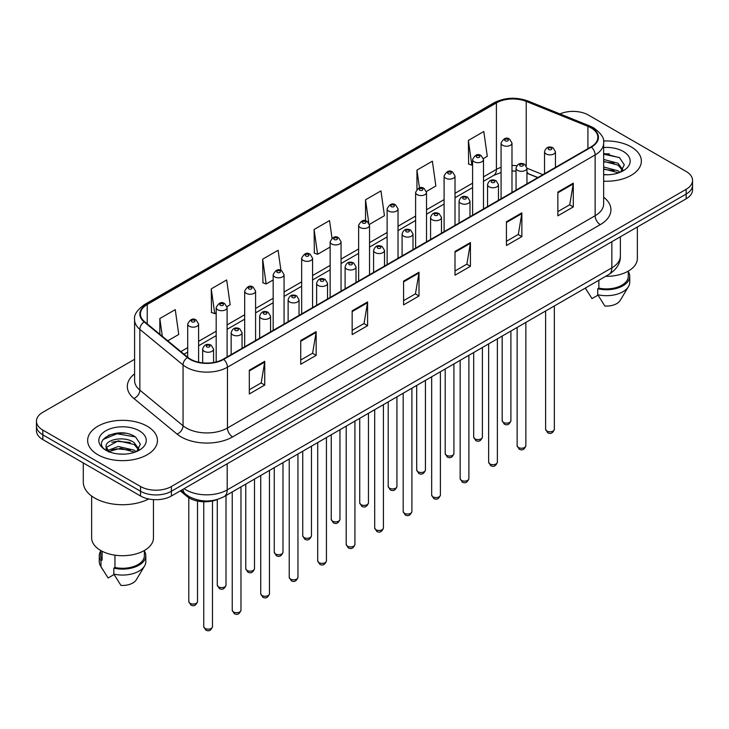 <?xml version="1.0" encoding="UTF-8"?>
<svg xmlns="http://www.w3.org/2000/svg" width="729" height="729" viewBox="0 0 729 729"><rect width="100%" height="100%" fill="white"/><g stroke="black" fill="none" stroke-linecap="round" stroke-linejoin="round"><path stroke-width="1.09" d="M537.738 177.621L526.958 173.256M217.488 499.429A21.815 12.593 180 0 1 186.961 496.394L180.273 490.881M631.132 146.857A34.91 20.157 0 0 0 603.521 141.025A34.91 20.157 0 0 1 631.132 146.857A34.91 20.157 0 0 1 641.356 161.109A34.91 20.157 0 0 0 631.132 146.857M147.231 426.237A34.91 20.157 0 0 0 109.186 421.863A34.91 20.157 0 0 0 87.644 440.48A34.91 20.157 0 0 0 97.868 454.732A34.91 20.157 0 0 0 135.904 459.106A34.91 20.157 0 0 0 157.455 440.48A34.91 20.157 0 0 0 147.231 426.237A34.91 20.157 0 0 0 109.186 421.863A34.91 20.157 0 0 0 87.644 440.48A34.91 20.157 0 0 0 97.868 454.732A34.91 20.157 0 0 0 135.904 459.106A34.91 20.157 0 0 0 157.455 440.48A34.91 20.157 0 0 0 147.231 426.237M591.028 127.848A23.273 13.432 180 0 1 597.844 137.353A23.273 13.432 180 0 1 591.028 146.857L223.338 359.133A23.273 13.432 180 0 1 187.818 357.338L144.615 321.717A23.273 13.432 180 0 1 140.405 314.008A23.273 13.432 180 0 1 147.222 304.512L496.413 102.907A23.273 13.432 180 0 1 526.22 101.404L587.92 126.345A23.273 13.432 180 0 1 591.028 127.848M591.438 127.611A23.857 13.769 0 0 0 588.248 126.071L526.548 101.131A23.857 13.769 0 0 0 496.002 102.671L146.811 304.275A23.857 13.769 0 0 0 144.142 321.908L187.344 357.529A23.857 13.769 0 0 0 223.748 359.37L591.438 147.094A23.857 13.769 0 0 0 591.438 127.611M134.592 359.306L42.838 412.277A21.815 12.593 0 0 0 36.45 421.189L36.45 430.684A21.815 12.593 0 0 0 42.838 439.596L140.542 496.002L140.542 491.255A21.815 12.593 0 0 0 171.397 491.255L686.162 194.06A21.815 12.593 0 0 0 692.55 185.157A21.815 12.593 0 0 1 686.162 194.06L171.397 491.255A21.815 12.593 0 0 1 140.542 491.255L42.838 434.839L140.542 491.255L140.542 486.507A21.815 12.593 0 0 0 171.397 486.507L686.162 189.312A21.815 12.593 0 0 0 692.55 180.4A21.815 12.593 0 0 0 686.162 171.497L588.458 115.082A21.815 12.593 0 0 0 559.936 113.915M36.45 425.936A21.815 12.593 0 0 0 42.838 434.839A21.815 12.593 0 0 1 36.45 425.936M249.309 370.204L249.309 393.961L264.736 385.058L264.736 361.302L249.309 370.204M249.309 389.751L261.192 382.889L264.673 362.094A5.814 3.363 -120 0 0 264.736 361.302M261.091 382.944L264.736 385.058M300.731 340.516L300.731 364.272L316.158 355.36L316.158 331.613L300.731 340.516M300.731 360.053L312.613 353.201L316.094 332.397A5.814 3.363 -120 0 0 316.158 331.613M312.513 353.255L316.158 355.36M352.162 310.827L352.162 334.584L367.589 325.672L367.589 301.924L352.162 310.827M352.162 330.365L364.044 323.503L367.525 302.708A5.814 3.363 -120 0 0 367.589 301.924M363.935 323.567L367.589 325.672M557.858 192.073L557.858 215.82L573.286 206.918L573.286 183.161L557.858 192.073M557.858 211.61L569.741 204.749L573.222 183.954A5.814 3.363 -120 0 0 573.286 183.161M569.631 204.813L573.286 206.918M506.427 221.762L506.427 245.509L521.855 236.606L521.855 212.85L506.427 221.762M506.427 241.299L518.31 234.437L521.8 213.643A5.814 3.363 -120 0 0 521.855 212.85M518.21 234.501L521.855 236.606M455.005 251.45L455.005 275.207L470.433 266.295L470.433 242.547L455.005 251.45M455.005 270.988L466.888 264.126L470.369 243.331A5.814 3.363 -120 0 0 470.433 242.547M466.788 264.19L470.433 266.295M403.584 281.139L403.584 304.895L419.011 295.983L419.011 272.236L403.584 281.139M403.584 300.676L415.466 293.814L418.947 273.02A5.814 3.363 -120 0 0 419.011 272.236M415.357 293.878L419.011 295.983M603.658 181.193A34.91 20.157 0 0 0 641.356 161.109A34.91 20.157 0 0 1 603.658 181.193M36.45 421.189A21.815 12.593 0 0 0 42.838 430.092L140.542 486.507M226.983 306.599L230.164 304.768L226.683 279.954L211.255 288.857L211.501 312.468M167.761 340.798L178.742 334.456L175.261 309.643L159.833 318.546L159.833 334.265M369.43 224.368L384.438 215.702L380.957 190.88L365.53 199.792L365.53 220.796M426.41 191.472L435.86 186.013L432.379 161.191L416.952 170.103L416.952 189.303M483.391 158.576L487.291 156.325L483.801 131.502L468.373 140.415L468.629 164.016M280.929 270.395L278.104 250.266L262.677 259.169L262.932 282.779M332.005 238.201L329.535 220.577L314.108 229.48L314.354 253.091M314.108 229.48L317.589 254.293L330.146 247.049M317.589 254.293L314.108 252.999M365.53 199.792L368.765 222.864M416.952 170.103L419.457 187.936M468.373 140.415L471.863 165.228L472.592 164.809M471.863 165.228L468.373 163.925M262.677 259.169L266.158 283.982L273.165 279.945M266.158 283.982L262.677 282.688M211.255 288.857L214.736 313.68L216.185 312.841M214.736 313.68L211.255 312.377M159.833 318.546L162.321 336.315M125.461 433.272A29.087 16.794 0 0 0 108.43 435.304M609.362 153.892A29.087 16.794 0 0 0 603.658 153.892M140.542 496.002A21.815 12.593 0 0 0 171.397 496.002L686.162 198.807A21.815 12.593 0 0 0 692.55 189.905L692.55 180.4M605.671 276.327A30.91 17.842 0 0 0 637.356 258.485L637.356 226.983M603.658 174.541L608.022 174.769M603.658 166.996L618.074 170.796L619.996 172.345M603.658 168.891L618.074 172.682M603.658 159.46L618.074 163.26L622.803 169.784M603.658 161.373L618.074 165.137L622.429 170.267M603.658 174.696A23.711 13.687 0 0 0 623.222 170.786A23.711 13.687 0 0 0 623.222 151.422A23.711 13.687 0 0 0 603.658 147.513M620.561 172.108L624.279 164.818L619.577 157.737L603.658 153.5M585.396 288.165L591.994 298.608L597.99 295.145M598.855 280.264L598.855 288.11A21.815 12.593 0 0 0 628.27 276.3L628.27 271.124M598.855 288.11L597.734 288.757L597.734 294.698L604.851 306.025A14.544 8.402 0 0 0 620.197 300.421L628.453 286.625A23.273 13.432 0 0 0 629.728 282.241L629.728 276.3A23.273 13.432 0 0 0 628.27 271.625M597.734 294.698A23.273 13.432 0 0 0 628.453 286.625M597.734 288.757A23.273 13.432 0 0 0 629.728 276.3M603.658 154.229L619.258 157.519M603.658 161.774L614.128 163.096M603.658 169.31L614.1 170.632M83.279 462.942L83.279 482.051A39.275 22.672 0 0 0 94.779 498.08A39.275 22.672 0 0 0 148.689 498.973M91.644 496.039L91.644 537.865A30.91 17.842 0 0 0 100.693 550.486A30.91 17.842 0 0 0 134.373 554.35A30.91 17.842 0 0 0 153.454 537.865L153.454 499.611M118.581 453.985L124.121 454.149M107.701 450.504L118.289 446.467L134.172 450.176L136.095 451.716M108.484 451.679L120.567 448.262L134.172 452.062M106.106 446.522L108.831 451.652M106.133 446.977C104.447 439.687 124.459 435.377 134.172 442.631L138.893 449.155M106.206 447.46L118.262 440.826L134.172 444.517L138.519 449.647M136.66 451.488L140.369 444.198L135.676 437.108C119.037 425.153 89.467 440.908 106.543 450.577L107.391 451.096M139.312 430.803A23.711 13.687 0 0 0 105.778 430.803A23.711 13.687 0 0 0 105.778 450.167A23.711 13.687 0 0 0 139.312 450.167A23.711 13.687 0 0 0 139.312 430.803M100.73 550.504L100.73 555.68A21.815 12.593 0 0 0 102.096 560.063L102.096 551.242M100.73 551.006A23.273 13.432 0 0 0 99.272 555.68L99.272 561.622A23.273 13.432 0 0 0 100.547 566.005A23.273 13.432 0 0 0 100.976 566.652L108.092 577.979L114.088 574.525M100.976 566.652L100.976 560.719L102.096 560.063M99.272 555.68A23.273 13.432 0 0 0 100.976 560.719M109.186 452.135C106.707 450.659 105.705 449.064 106.188 447.351M114.954 555.161L114.954 567.49A21.815 12.593 0 0 0 144.369 555.68L144.369 550.504M114.954 567.49L113.824 568.137L113.824 574.078L120.95 585.405A14.544 8.402 0 0 0 136.296 579.801L144.542 566.005A23.273 13.432 0 0 0 145.818 561.622L145.818 555.68A23.273 13.432 0 0 0 144.369 551.006M113.824 574.078A23.273 13.432 0 0 0 144.542 566.005M113.824 568.137A23.273 13.432 0 0 0 145.818 555.68M103.071 439.487L116.995 433.773L135.348 436.899M111.774 442.266L116.995 441.318L130.218 442.476M111.71 449.82L116.995 448.864L130.199 450.012M186.961 495.228L186.961 496.394M603.658 197.204A36.359 20.995 180 0 1 600.277 224.641L232.597 436.917A7.272 4.201 60 0 1 227.457 428.014L595.137 215.729A29.087 16.794 0 0 0 603.658 203.856L603.658 143.048A29.087 16.794 180 0 1 595.137 154.931A7.272 4.201 -120 0 0 591.438 147.094M232.597 436.917A36.359 20.995 180 0 1 181.175 436.917A36.359 20.995 180 0 1 177.101 434.119L133.89 398.499A36.359 20.995 180 0 1 134.592 373.859M186.314 428.014A29.087 16.794 0 0 0 227.457 428.014L227.457 367.206A29.087 16.794 180 0 1 183.052 364.965L139.85 329.344A29.087 16.794 180 0 1 134.592 319.712L134.592 380.52A29.087 16.794 0 0 0 139.85 390.152L183.052 425.772A29.087 16.794 0 0 0 186.314 428.014M603.658 143.048C604.633 138.51 601.288 133.443 593.634 127.848L589.807 125.989A7.272 3.408 112 0 0 588.248 126.071M589.807 125.989L528.106 101.049C516.059 96.784 504.623 97.404 493.806 102.907A7.272 4.201 60 0 1 496.002 102.671M146.811 304.275A7.272 4.201 -120 0 0 144.615 304.503C137.07 309.934 133.726 315.001 134.592 319.712M144.142 321.908A7.272 4.866 129.5 0 0 139.85 329.344L139.85 390.152A7.272 4.866 -50.5 0 1 133.89 398.499M528.106 101.049A7.272 3.408 112 0 0 526.548 101.131M187.344 357.529A7.272 4.866 129.5 0 0 183.052 364.965L183.052 425.772A7.272 4.866 -50.5 0 1 177.101 434.119M223.748 359.37A7.272 4.201 60 0 1 227.457 367.206L595.137 154.931L595.137 215.729A7.272 4.201 60 0 0 600.277 224.641M171.397 486.507L171.397 496.002M686.162 189.312L686.162 198.807M42.838 430.092L42.838 439.596M147.222 304.512L147.222 323.867M587.92 126.345L587.92 148.643M526.22 101.404L526.22 165.765M542.886 174.65L526.958 168.208M516.843 165.674A23.273 13.432 0 0 0 511.986 165.492M501.078 167.333A23.273 13.432 0 0 0 496.413 169.41L483.5 176.865M496.413 102.907L496.413 169.41A13.095 7.554 60 0 1 493.697 175.407L483.5 181.293M472.592 183.17L455.014 193.313M444.098 199.618L426.52 209.761M415.612 216.066L398.034 226.209M387.126 232.515L369.539 242.657M358.632 248.963L341.054 259.105M330.146 265.411L312.568 275.553M301.66 281.859L284.073 292.001M273.165 298.307L255.587 308.449M244.68 314.755L227.102 324.897M216.185 331.203L198.607 341.345M187.699 347.651L180.856 351.597M537.902 177.521L528.817 173.857A13.095 6.133 -68 0 1 526.958 171.916M403.584 281.895L418.947 273.02M455.005 252.207L470.369 243.331M506.427 222.509L521.8 213.643M557.858 192.821L573.222 183.954M352.162 311.584L367.525 302.708M300.731 341.272L316.094 332.397M249.309 370.961L264.673 362.094M184.1 488.667A29.087 16.794 0 0 0 186.059 489.915A29.087 16.794 0 0 0 227.193 489.915L611.85 267.844A29.087 16.794 0 0 0 620.37 255.961C620.589 263.178 616.743 269.356 608.843 274.496L224.186 496.577A14.544 8.402 60 0 0 227.193 489.915L227.193 463.79M611.85 241.709L611.85 267.844A14.544 8.402 60 0 1 608.843 274.496M182.924 489.35A14.544 9.732 129.5 0 0 185.458 494.08L181.038 490.435M554.35 429.263C552.91 433.19 550.687 434.338 547.652 432.707L545.62 429.263A4.365 2.515 0 0 0 546.905 431.049A4.365 2.515 0 0 0 551.662 431.595A4.365 2.515 0 0 0 554.35 429.263L554.35 305.952M546.13 153.947A5.458 3.153 180 0 1 544.536 151.723C545.93 147.249 548.782 145.946 553.092 147.832L555.443 151.723A5.458 3.153 180 0 1 552.072 154.63A5.458 3.153 180 0 1 546.13 153.947M551.27 148.014A1.823 1.048 0 0 0 548.7 148.014A1.823 1.048 0 0 0 548.7 149.5A1.823 1.048 0 0 0 551.27 149.5A1.823 1.048 0 0 0 551.27 148.014M503.447 422.41A4.365 2.515 0 0 0 508.204 422.957A4.365 2.515 0 0 0 510.901 420.624C509.462 424.551 507.229 425.7 504.204 424.068L502.172 420.624A4.365 2.515 0 0 0 503.447 422.41M511.986 192.483L511.986 143.084A5.458 3.153 180 0 1 508.623 145.991A5.458 3.153 180 0 1 502.682 145.308A5.458 3.153 180 0 1 501.078 143.084L501.078 198.78M505.252 140.852A1.823 1.048 0 0 0 507.821 140.852A1.823 1.048 0 0 0 507.821 139.367A1.823 1.048 0 0 0 505.252 139.367A1.823 1.048 0 0 0 505.252 140.852M525.864 445.711C524.424 449.638 522.192 450.786 519.166 449.155L517.134 445.711A4.365 2.515 0 0 0 518.41 447.497A4.365 2.515 0 0 0 523.167 448.043A4.365 2.515 0 0 0 525.864 445.711L525.864 322.4M517.645 170.395A5.458 3.153 180 0 1 516.041 168.171C517.435 163.697 520.287 162.394 524.607 164.28L526.958 168.171A5.458 3.153 180 0 1 523.586 171.078A5.458 3.153 180 0 1 517.645 170.395M522.784 164.462A1.823 1.048 0 0 0 520.214 164.462A1.823 1.048 0 0 0 520.214 165.948A1.823 1.048 0 0 0 522.784 165.948A1.823 1.048 0 0 0 522.784 164.462M497.369 462.159C495.939 466.086 493.706 467.234 490.681 465.603L488.649 462.159A4.365 2.515 0 0 0 489.924 463.945A4.365 2.515 0 0 0 494.681 464.491A4.365 2.515 0 0 0 497.369 462.159L497.369 338.848M489.15 186.843A5.458 3.153 180 0 1 487.555 184.619C488.949 180.145 491.802 178.842 496.112 180.728L498.463 184.619A5.458 3.153 180 0 1 495.1 187.526A5.458 3.153 180 0 1 489.15 186.843M494.298 180.91A1.823 1.048 0 0 0 491.72 180.91A1.823 1.048 0 0 0 491.72 182.396A1.823 1.048 0 0 0 494.298 182.396A1.823 1.048 0 0 0 494.298 180.91M468.884 478.607C467.444 482.534 465.211 483.682 462.186 482.051L460.154 478.607A4.365 2.515 0 0 0 461.439 480.393A4.365 2.515 0 0 0 466.186 480.94A4.365 2.515 0 0 0 468.884 478.607L468.884 355.296M460.664 203.291A5.458 3.153 180 0 1 459.07 201.067C460.464 196.593 463.316 195.29 467.626 197.176L469.977 201.067A5.458 3.153 180 0 1 466.606 203.974A5.458 3.153 180 0 1 460.664 203.291M465.804 197.359A1.823 1.048 0 0 0 463.234 197.359A1.823 1.048 0 0 0 463.234 198.844A1.823 1.048 0 0 0 465.804 198.844A1.823 1.048 0 0 0 465.804 197.359M440.398 495.055C438.958 498.982 436.726 500.13 433.7 498.499L431.668 495.055A4.365 2.515 0 0 0 432.944 496.841A4.365 2.515 0 0 0 437.701 497.388A4.365 2.515 0 0 0 440.398 495.055L440.398 371.744M432.179 219.739A5.458 3.153 180 0 1 430.575 217.515C431.969 213.041 434.821 211.738 439.131 213.624L441.482 217.515A5.458 3.153 180 0 1 438.12 220.422A5.458 3.153 180 0 1 432.179 219.739M437.318 213.807A1.823 1.048 0 0 0 434.748 213.807A1.823 1.048 0 0 0 434.748 215.283A1.823 1.048 0 0 0 437.318 215.283A1.823 1.048 0 0 0 437.318 213.807M474.962 438.858A4.365 2.515 0 0 0 479.718 439.405A4.365 2.515 0 0 0 482.407 437.072C480.976 440.999 478.743 442.148 475.709 440.516L473.686 437.072A4.365 2.515 0 0 0 474.962 438.858M483.5 208.931L483.5 159.533A5.458 3.153 180 0 1 480.129 162.439A5.458 3.153 180 0 1 474.187 161.756A5.458 3.153 180 0 1 472.592 159.533L472.592 215.228M476.757 157.3A1.823 1.048 0 0 0 479.327 157.3A1.823 1.048 0 0 0 479.327 155.815A1.823 1.048 0 0 0 476.757 155.815A1.823 1.048 0 0 0 476.757 157.3M446.467 455.306A4.365 2.515 0 0 0 451.224 455.853A4.365 2.515 0 0 0 453.921 453.52C452.481 457.447 450.249 458.596 447.223 456.965L445.191 453.52A4.365 2.515 0 0 0 446.467 455.306M455.014 225.379L455.014 175.981A5.458 3.153 180 0 1 451.643 178.887A5.458 3.153 180 0 1 445.701 178.204A5.458 3.153 180 0 1 444.098 175.981L444.098 231.676M448.271 173.748A1.823 1.048 0 0 0 450.841 173.748A1.823 1.048 0 0 0 450.841 172.263A1.823 1.048 0 0 0 448.271 172.263A1.823 1.048 0 0 0 448.271 173.748M417.981 471.754A4.365 2.515 0 0 0 422.738 472.301A4.365 2.515 0 0 0 425.426 469.968C423.996 473.896 421.763 475.044 418.738 473.413L416.706 469.968A4.365 2.515 0 0 0 417.981 471.754M426.52 241.828L426.52 192.429A5.458 3.153 180 0 1 423.157 195.336A5.458 3.153 180 0 1 417.207 194.652A5.458 3.153 180 0 1 415.612 192.429L415.612 248.124M419.786 190.196A1.823 1.048 0 0 0 422.355 190.196A1.823 1.048 0 0 0 422.355 188.711A1.823 1.048 0 0 0 419.786 188.711A1.823 1.048 0 0 0 419.786 190.196M411.903 511.503C410.473 515.43 408.24 516.579 405.206 514.947L403.183 511.503A4.365 2.515 0 0 0 404.458 513.289A4.365 2.515 0 0 0 409.215 513.836A4.365 2.515 0 0 0 411.903 511.503L411.903 388.192M403.684 236.187A5.458 3.153 180 0 1 402.089 233.963C403.483 229.489 406.335 228.186 410.646 230.072L412.997 233.963A5.458 3.153 180 0 1 409.625 236.87A5.458 3.153 180 0 1 403.684 236.187M408.832 230.255A1.823 1.048 0 0 0 406.253 230.255A1.823 1.048 0 0 0 406.253 231.731A1.823 1.048 0 0 0 408.832 231.731A1.823 1.048 0 0 0 408.832 230.255M383.418 527.951C381.978 531.878 379.745 533.027 376.72 531.395L374.688 527.951A4.365 2.515 0 0 0 375.964 529.737A4.365 2.515 0 0 0 380.72 530.284A4.365 2.515 0 0 0 383.418 527.951L383.418 404.641M375.198 252.635A5.458 3.153 180 0 1 373.594 250.412C374.988 245.937 377.85 244.634 382.16 246.52L384.511 250.412A5.458 3.153 180 0 1 381.139 253.318A5.458 3.153 180 0 1 375.198 252.635M380.338 246.703A1.823 1.048 0 0 0 377.768 246.703A1.823 1.048 0 0 0 377.768 248.179A1.823 1.048 0 0 0 380.338 248.179A1.823 1.048 0 0 0 380.338 246.703M354.932 544.399C353.492 548.326 351.26 549.475 348.234 547.844L346.202 544.399A4.365 2.515 0 0 0 347.478 546.185A4.365 2.515 0 0 0 352.235 546.732A4.365 2.515 0 0 0 354.932 544.399L354.932 421.089M346.703 269.083A5.458 3.153 180 0 1 345.109 266.86C346.503 262.385 349.355 261.082 353.665 262.969L356.016 266.86A5.458 3.153 180 0 1 352.654 269.766A5.458 3.153 180 0 1 346.703 269.083M351.852 263.151A1.823 1.048 0 0 0 349.282 263.151A1.823 1.048 0 0 0 349.282 264.627A1.823 1.048 0 0 0 351.852 264.627A1.823 1.048 0 0 0 351.852 263.151M389.496 488.202A4.365 2.515 0 0 0 394.243 488.749A4.365 2.515 0 0 0 396.941 486.416C395.501 490.344 393.268 491.492 390.243 489.861L388.211 486.416A4.365 2.515 0 0 0 389.496 488.202M398.034 258.276L398.034 208.877A5.458 3.153 180 0 1 394.662 211.784A5.458 3.153 180 0 1 388.721 211.1A5.458 3.153 180 0 1 387.126 208.877L387.126 264.572M391.291 206.644A1.823 1.048 0 0 0 393.86 206.644A1.823 1.048 0 0 0 393.86 205.159A1.823 1.048 0 0 0 391.291 205.159A1.823 1.048 0 0 0 391.291 206.644M361.001 504.65A4.365 2.515 0 0 0 365.758 505.197A4.365 2.515 0 0 0 368.455 502.864C367.015 506.792 364.782 507.94 361.757 506.309L359.725 502.864A4.365 2.515 0 0 0 361.001 504.65M369.539 274.724L369.539 225.325A5.458 3.153 180 0 1 366.177 228.232A5.458 3.153 180 0 1 360.235 227.548A5.458 3.153 180 0 1 358.632 225.325L358.632 281.02M362.805 223.092A1.823 1.048 0 0 0 365.375 223.092A1.823 1.048 0 0 0 365.375 221.607A1.823 1.048 0 0 0 362.805 221.607A1.823 1.048 0 0 0 362.805 223.092M332.515 521.098A4.365 2.515 0 0 0 337.272 521.645A4.365 2.515 0 0 0 339.96 519.312C338.529 523.24 336.297 524.388 333.271 522.757L331.239 519.312A4.365 2.515 0 0 0 332.515 521.098M341.054 291.172L341.054 241.773A5.458 3.153 180 0 1 337.691 244.68A5.458 3.153 180 0 1 331.741 243.996A5.458 3.153 180 0 1 330.146 241.773L330.146 297.468M334.31 239.54A1.823 1.048 0 0 0 336.889 239.54A1.823 1.048 0 0 0 336.889 238.055A1.823 1.048 0 0 0 334.31 238.055A1.823 1.048 0 0 0 334.31 239.54M326.437 560.847C324.997 564.775 322.774 565.923 319.739 564.292L317.707 560.847A4.365 2.515 0 0 0 318.992 562.633A4.365 2.515 0 0 0 323.749 563.18A4.365 2.515 0 0 0 326.437 560.847L326.437 437.537M318.218 285.531A5.458 3.153 180 0 1 316.623 283.308C318.017 278.833 320.869 277.53 325.18 279.417L327.531 283.308A5.458 3.153 180 0 1 324.159 286.215A5.458 3.153 180 0 1 318.218 285.531M323.357 279.599A1.823 1.048 0 0 0 320.787 279.599A1.823 1.048 0 0 0 320.787 281.075A1.823 1.048 0 0 0 323.357 281.075A1.823 1.048 0 0 0 323.357 279.599M297.951 577.295C296.512 581.223 294.279 582.371 291.254 580.74L289.222 577.295A4.365 2.515 0 0 0 290.497 579.081A4.365 2.515 0 0 0 295.254 579.628A4.365 2.515 0 0 0 297.951 577.295L297.951 453.985M289.732 301.979A5.458 3.153 180 0 1 288.128 299.756C289.522 295.281 292.375 293.978 296.694 295.865L299.036 299.756A5.458 3.153 180 0 1 295.673 302.663A5.458 3.153 180 0 1 289.732 301.979M294.871 296.047A1.823 1.048 0 0 0 292.302 296.047A1.823 1.048 0 0 0 292.302 297.523A1.823 1.048 0 0 0 294.871 297.523A1.823 1.048 0 0 0 294.871 296.047M269.457 593.743C268.026 597.671 265.793 598.819 262.768 597.188L260.736 593.743A4.365 2.515 0 0 0 262.012 595.529A4.365 2.515 0 0 0 266.768 596.076A4.365 2.515 0 0 0 269.457 593.743L269.457 470.433M261.237 318.427A5.458 3.153 180 0 1 259.642 316.204C261.037 311.73 263.889 310.426 268.199 312.313L270.55 316.204A5.458 3.153 180 0 1 267.188 319.111A5.458 3.153 180 0 1 261.237 318.427M266.386 312.495A1.823 1.048 0 0 0 263.807 312.495A1.823 1.048 0 0 0 263.807 313.971A1.823 1.048 0 0 0 266.386 313.971A1.823 1.048 0 0 0 266.386 312.495M240.971 610.191C239.531 614.119 237.299 615.267 234.273 613.636L232.241 610.191A4.365 2.515 0 0 0 233.526 611.977A4.365 2.515 0 0 0 238.274 612.524A4.365 2.515 0 0 0 240.971 610.191L240.971 486.881M232.751 334.875A5.458 3.153 180 0 1 231.157 332.652C232.551 328.178 235.403 326.874 239.713 328.761L242.064 332.652A5.458 3.153 180 0 1 238.693 335.559A5.458 3.153 180 0 1 232.751 334.875M237.891 328.943A1.823 1.048 0 0 0 235.321 328.943A1.823 1.048 0 0 0 235.321 330.419A1.823 1.048 0 0 0 237.891 330.419A1.823 1.048 0 0 0 237.891 328.943M212.485 626.639C211.046 630.567 208.813 631.715 205.788 630.084L203.755 626.639A4.365 2.515 0 0 0 205.031 628.425A4.365 2.515 0 0 0 209.788 628.972A4.365 2.515 0 0 0 212.485 626.639L212.485 500.969M204.266 351.323A5.458 3.153 180 0 1 202.662 349.1C204.056 344.626 206.908 343.323 211.219 345.209L213.57 349.1A5.458 3.153 180 0 1 210.207 352.007A5.458 3.153 180 0 1 204.266 351.323M209.405 345.391A1.823 1.048 0 0 0 206.836 345.391A1.823 1.048 0 0 0 206.836 346.867A1.823 1.048 0 0 0 209.405 346.867A1.823 1.048 0 0 0 209.405 345.391M304.02 537.546A4.365 2.515 0 0 0 308.777 538.093A4.365 2.515 0 0 0 311.474 535.76C310.035 539.688 307.802 540.836 304.777 539.205L302.745 535.76A4.365 2.515 0 0 0 304.02 537.546M312.568 307.62L312.568 258.221A5.458 3.153 180 0 1 309.196 261.128A5.458 3.153 180 0 1 303.255 260.444A5.458 3.153 180 0 1 301.66 258.221L301.66 313.917M305.825 255.988A1.823 1.048 0 0 0 308.394 255.988A1.823 1.048 0 0 0 308.394 254.503A1.823 1.048 0 0 0 305.825 254.503A1.823 1.048 0 0 0 305.825 255.988M275.535 553.994A4.365 2.515 0 0 0 280.291 554.541A4.365 2.515 0 0 0 282.989 552.208C281.549 556.136 279.316 557.284 276.291 555.653L274.259 552.208A4.365 2.515 0 0 0 275.535 553.994M284.073 324.068L284.073 274.669A5.458 3.153 180 0 1 280.711 277.576A5.458 3.153 180 0 1 274.76 276.892A5.458 3.153 180 0 1 273.165 274.669L273.165 330.365M277.339 272.436A1.823 1.048 0 0 0 279.909 272.436A1.823 1.048 0 0 0 279.909 270.951A1.823 1.048 0 0 0 277.339 270.951A1.823 1.048 0 0 0 277.339 272.436M247.049 570.442A4.365 2.515 0 0 0 251.806 570.989A4.365 2.515 0 0 0 254.494 568.656C253.063 572.584 250.831 573.732 247.796 572.101L245.764 568.656A4.365 2.515 0 0 0 247.049 570.442M255.587 340.516L255.587 291.117A5.458 3.153 180 0 1 252.216 294.024A5.458 3.153 180 0 1 246.274 293.34A5.458 3.153 180 0 1 244.68 291.117L244.68 346.813M248.844 288.884A1.823 1.048 0 0 0 251.414 288.884A1.823 1.048 0 0 0 251.414 287.399A1.823 1.048 0 0 0 248.844 287.399A1.823 1.048 0 0 0 248.844 288.884M218.554 586.891A4.365 2.515 0 0 0 223.311 587.437A4.365 2.515 0 0 0 226.008 585.105C224.568 589.032 222.336 590.18 219.311 588.549L217.278 585.105A4.365 2.515 0 0 0 218.554 586.891M227.102 356.964L227.102 307.565A5.458 3.153 180 0 1 223.73 310.472A5.458 3.153 180 0 1 217.789 309.789A5.458 3.153 180 0 1 216.185 307.565L216.185 361.948M220.358 305.333A1.823 1.048 0 0 0 222.928 305.333A1.823 1.048 0 0 0 222.928 303.847A1.823 1.048 0 0 0 220.358 303.847A1.823 1.048 0 0 0 220.358 305.333M190.069 603.339A4.365 2.515 0 0 0 194.825 603.885A4.365 2.515 0 0 0 197.513 601.553C196.083 605.48 193.85 606.628 190.825 604.997L188.793 601.553A4.365 2.515 0 0 0 190.069 603.339M198.607 362.195L198.607 324.013A5.458 3.153 180 0 1 195.244 326.92A5.458 3.153 180 0 1 189.294 326.237A5.458 3.153 180 0 1 187.699 324.013L187.699 357.237M191.864 321.781A1.823 1.048 0 0 0 194.443 321.781A1.823 1.048 0 0 0 194.443 320.295A1.823 1.048 0 0 0 191.864 320.295A1.823 1.048 0 0 0 191.864 321.781M493.806 102.907L144.615 304.503M528.817 173.857L526.958 173.165M516.041 171.115L511.986 171.014M501.078 172.481L493.697 175.407M472.592 187.59L455.014 197.741M444.098 204.038L426.52 214.189M415.612 220.486L398.034 230.637M387.126 236.934L369.539 247.085M358.632 253.382L341.054 263.534M330.146 269.83L312.568 279.982M301.66 286.278L284.073 296.43M273.165 302.726L255.587 312.878M244.68 319.174L227.102 329.326M216.185 335.622L198.607 345.774M187.699 352.071L184.018 354.203M224.186 496.577C212.476 502.454 200.776 502.454 189.066 496.577L185.458 494.08M620.37 255.961L620.37 236.797M545.62 429.263L545.62 310.991M544.536 173.693L544.536 151.723M555.443 167.397L555.443 151.723M510.901 420.624L510.901 331.048M511.986 143.084L509.635 139.193C506.473 136.906 503.621 138.2 501.078 143.084M502.172 420.624L502.172 336.078M517.134 445.711L517.134 327.439M516.041 190.141L516.041 168.171M526.958 183.845L526.958 168.171M488.649 462.159L488.649 343.888M487.555 206.589L487.555 184.619M498.463 200.293L498.463 184.619M460.154 478.607L460.154 360.336M459.07 223.038L459.07 201.067M469.977 216.741L469.977 201.067M431.668 495.055L431.668 376.784M430.575 239.486L430.575 217.515M441.482 233.189L441.482 217.515M482.407 437.072L482.407 347.496M483.5 159.533L481.149 155.642C477.987 153.354 475.135 154.648 472.592 159.533M473.686 437.072L473.686 352.526M453.921 453.52L453.921 363.944M455.014 175.981L452.663 172.09C449.492 169.802 446.64 171.096 444.098 175.981M445.191 453.52L445.191 368.974M425.426 469.968L425.426 380.392M426.52 192.429L424.169 188.538C421.007 186.25 418.154 187.544 415.612 192.429M416.706 469.968L416.706 385.422M586.818 290.579L585.323 288.073M102.917 569.96L100.547 566.005M403.183 511.503L403.183 393.232M402.089 255.934L402.089 233.963M412.997 249.637L412.997 233.963M374.688 527.951L374.688 409.68M373.594 272.382L373.594 250.412M384.511 266.085L384.511 250.412M346.202 544.399L346.202 426.128M345.109 288.83L345.109 266.86M356.016 282.533L356.016 266.86M396.941 486.416L396.941 396.84M398.034 208.877L395.683 204.986C392.521 202.698 389.669 203.992 387.126 208.877M388.211 486.416L388.211 401.87M368.455 502.864L368.455 413.288M369.539 225.325L367.188 221.434C364.026 219.147 361.174 220.44 358.632 225.325M359.725 502.864L359.725 418.318M339.96 519.312L339.96 429.736M341.054 241.773L338.703 237.882C335.54 235.595 332.688 236.889 330.146 241.773M331.239 519.312L331.239 434.766M317.707 560.847L317.707 442.576M316.623 305.278L316.623 283.308M327.531 298.981L327.531 283.308M289.222 577.295L289.222 459.024M288.128 321.726L288.128 299.756M299.036 315.429L299.036 299.756M260.736 593.743L260.736 475.472M259.642 338.174L259.642 316.204M270.55 331.877L270.55 316.204M232.241 610.191L232.241 491.92M231.157 354.622L231.157 332.652M242.064 348.325L242.064 332.652M203.755 626.639L203.755 501.752M202.662 362.842L202.662 349.1M213.57 362.504L213.57 349.1M311.474 535.76L311.474 446.184M312.568 258.221L310.217 254.33C307.046 252.043 304.193 253.337 301.66 258.221M302.745 535.76L302.745 451.215M282.989 552.208L282.989 462.633M284.073 274.669L281.722 270.778C278.56 268.491 275.708 269.785 273.165 274.669M274.259 552.208L274.259 467.663M254.494 568.656L254.494 479.081M255.587 291.117L253.236 287.226C250.074 284.939 247.222 286.233 244.68 291.117M245.764 568.656L245.764 484.111M226.008 585.105L226.008 495.529M227.102 307.565L224.751 303.674C221.58 301.387 218.727 302.681 216.185 307.565M217.278 585.105L217.278 499.52M197.513 601.553L197.513 501.042M198.607 324.013L196.256 320.122C193.094 317.835 190.242 319.129 187.699 324.013M188.793 601.553L188.793 497.707"/></g></svg>
